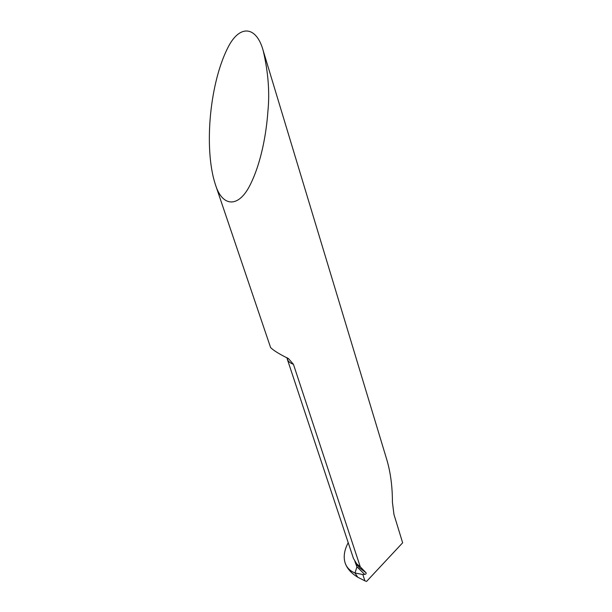 <?xml version="1.0" encoding="UTF-8"?>
<svg xmlns="http://www.w3.org/2000/svg" width="612" height="612" viewBox="0 0 612 612"><rect width="100%" height="100%" fill="white"/><g stroke="black" fill="none" stroke-linecap="round" stroke-linejoin="round"><path stroke-width="0.92" d="M210 120.939C211.324 102.089 215.891 71.658 227.633 48.134C239.453 23.952 256.474 25.903 263.191 50.62C268.278 72.369 269.838 92.772 267.857 111.828C266.526 131.251 261.707 162.058 250.086 185.023C238.389 208.47 222.21 206.864 215.393 184.541C208.715 164.146 208.761 138.182 210 120.939M215.393 184.541L270.565 347.463C273.021 350.186 279.003 353.912 288.512 358.64L293.439 364.324L360.277 566.819L366.022 572.748C366.397 573.735 365.938 574.27 364.653 574.339L362.824 574.538L364.913 580.849L366.603 581.4L402.642 542.806L393.967 514.501L392.414 502.238C392.437 486.815 390.609 472.77 386.922 460.086L263.191 50.62M293.439 364.324C290.111 363.092 288.053 361.348 287.273 359.091L353.438 558.404L356.658 563.82L360.3 566.88M360.231 566.804L358.265 565.373M366.603 581.4L402.642 542.806M364.913 580.849L357.791 577.254L354.998 572.985L362.824 574.538M364.653 574.339L356.949 566.811L357.018 564.325L356.949 566.811L354.998 572.985L356.949 566.811L354.914 561.518M348.228 542.699L347.914 543.288C344.212 550.463 343.294 557.05 345.16 563.048C346.782 567.676 350.064 570.988 354.998 572.985L357.791 577.254C351.441 573.375 347.287 568.793 345.313 563.507L345.214 563.185M288.512 358.64L287.273 359.091L286.967 357.63M366.022 572.748L359.382 567.699L357.048 564.241M357.37 564.815L356.658 563.82M345.313 563.507L345.16 563.048"/></g></svg>
